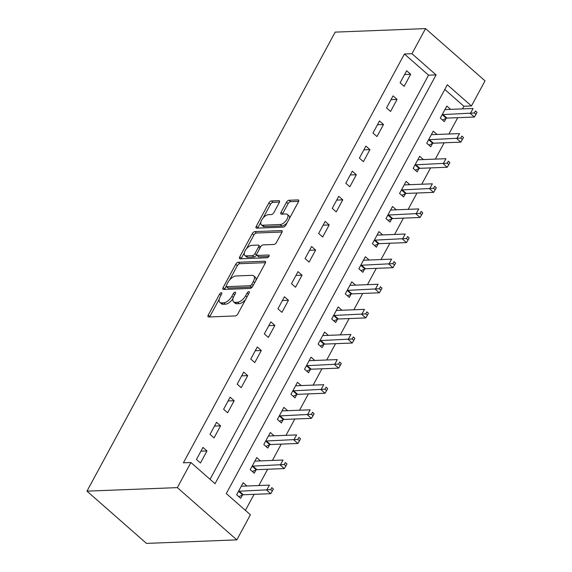<?xml version="1.0" encoding="UTF-8"?>
<svg xmlns="http://www.w3.org/2000/svg" width="572" height="572" viewBox="0 0 572 572"><rect width="100%" height="100%" fill="white"/><g stroke="black" fill="none" stroke-linecap="round" stroke-linejoin="round"><path stroke-width="0.86" d="M221.364 292.7A1.687 0.829 -48.7 0 0 219.584 294.122L208.251 315.072A2.41 1.187 -48.7 0 0 208.144 316.824A2.41 1.187 -48.7 0 0 208.666 316.981L235.278 315.944A2.41 1.187 -48.7 0 0 237.823 313.914L249.149 292.964A1.687 0.829 -48.7 0 0 249.228 291.741A1.687 0.829 -48.7 0 0 248.863 291.627A1.687 0.829 -48.7 0 0 247.083 293.05L245.617 295.76A7.715 3.789 -48.7 0 1 237.473 302.252L235.256 302.338A7.715 3.789 -48.7 0 1 233.576 301.823A7.715 3.789 -48.7 0 1 233.934 296.21L235.399 293.5A1.687 0.829 -48.7 0 0 235.478 292.278A1.687 0.829 -48.7 0 0 235.113 292.163A1.687 0.829 -48.7 0 0 233.333 293.586L231.867 296.296A7.715 3.789 -48.7 0 1 223.723 302.788L221.507 302.874A7.715 3.789 -48.7 0 1 219.827 302.359A7.715 3.789 -48.7 0 1 220.184 296.754L221.65 294.037A1.687 0.829 -48.7 0 0 221.729 292.814A1.687 0.829 -48.7 0 0 221.364 292.7M279.286 202.567A2.41 1.187 -48.7 0 0 279.401 200.815A2.41 1.187 -48.7 0 0 278.879 200.65L271.407 200.944A2.41 1.187 -48.7 0 0 268.869 202.974L256.285 226.24A2.41 1.187 -48.7 0 0 256.17 227.992A2.41 1.187 -48.7 0 0 256.699 228.156L283.304 227.113A2.41 1.187 -48.7 0 0 285.85 225.089L298.434 201.816A2.41 1.187 -48.7 0 0 298.548 200.064A2.41 1.187 -48.7 0 0 298.019 199.907L289.003 200.257A2.41 1.187 -48.7 0 0 286.458 202.288L281.074 212.241A2.41 1.187 -48.7 0 0 280.959 214A2.41 1.187 -48.7 0 0 281.488 214.157L285.957 213.985A6.449 3.167 -48.7 0 1 287.358 214.414A6.449 3.167 -48.7 0 1 286.35 220.249A6.449 3.167 -48.7 0 1 280.251 224.531L262.734 225.218A6.449 3.167 -48.7 0 1 261.332 224.789A6.449 3.167 -48.7 0 1 262.341 218.947A6.449 3.167 -48.7 0 1 268.44 214.664L271.357 214.55A2.41 1.187 -48.7 0 0 273.902 212.519L279.286 202.567M210.038 479.307L428.542 75.189L404.425 54.004L411.954 53.711L425.532 28.6L335.171 32.125L86.973 491.148L146.468 543.4L236.829 539.875L250.407 514.764L226.29 493.579L447.333 84.778L471.45 105.963L485.027 80.852L425.532 28.6M404.425 54.004L183.39 462.805L190.919 462.512L177.341 487.623L86.973 491.148M238.252 262.269A2.41 1.187 -48.7 0 0 235.707 264.293L223.13 287.566A2.41 1.187 -48.7 0 0 223.016 289.318A2.41 1.187 -48.7 0 0 223.538 289.475L250.15 288.438A2.41 1.187 -48.7 0 0 252.695 286.408L265.272 263.141A2.41 1.187 -48.7 0 0 265.387 261.39A2.41 1.187 -48.7 0 0 264.865 261.225L238.252 262.269L239.861 263.678A2.41 1.187 -48.7 0 0 237.316 265.708L229.558 280.051M239.704 256.899L252.288 233.633A2.41 1.187 -48.7 0 1 254.833 231.603L281.438 230.566A2.41 1.187 -48.7 0 1 281.967 230.723A2.41 1.187 -48.7 0 1 281.853 232.482L276.469 242.435A2.41 1.187 -48.7 0 1 273.924 244.466L263.134 244.887A2.41 1.187 -48.7 0 0 260.589 246.918L257.014 253.525A2.41 1.187 -48.7 0 0 256.907 255.276A2.41 1.187 -48.7 0 0 257.429 255.441L268.661 254.998A1.687 0.829 -48.7 0 1 269.033 255.112A1.687 0.829 -48.7 0 1 268.768 256.642A1.687 0.829 -48.7 0 1 267.174 257.757L240.118 258.816A2.41 1.187 -48.7 0 1 239.596 258.658A2.41 1.187 -48.7 0 1 239.704 256.899L241.312 258.315L244.358 252.688M200.479 462.998L206.992 450.951L202.974 447.418L196.453 459.473L200.479 462.998M214.057 437.887L220.57 425.84L216.552 422.308L210.031 434.362L214.057 437.887M227.635 412.777L234.148 400.729L230.13 397.197L223.609 409.252L227.635 412.777M241.205 387.666L247.726 375.618L243.708 372.086L237.187 384.141L241.205 387.666M254.783 362.555L261.304 350.507L257.286 346.975L250.765 359.03L254.783 362.555M268.361 337.444L274.882 325.397L270.863 321.864L264.343 333.919L268.361 337.444M281.939 312.333L288.46 300.286L284.441 296.754L277.921 308.808L281.939 312.333M295.517 287.223L302.037 275.175L298.012 271.643L291.498 283.698L295.517 287.223M309.094 262.112L315.615 250.064L311.59 246.532L305.076 258.587L309.094 262.112M322.672 237.001L329.186 224.953L325.168 221.421L318.654 233.476L322.672 237.001M336.25 211.89L342.764 199.843L338.746 196.31L332.232 208.365L336.25 211.89M349.828 186.779L356.342 174.732L352.323 171.2L345.81 183.255L349.828 186.779M363.406 161.676L369.92 149.621L365.901 146.089L359.388 158.144L363.406 161.676M376.984 136.565L383.497 124.51L379.479 120.978L372.965 133.033L376.984 136.565M390.562 111.454L397.075 99.399L393.057 95.867L386.536 107.922L390.562 111.454M404.139 86.343L410.653 74.288L406.635 70.756L400.114 82.811L404.139 86.343M245.409 510.374L254.082 494.344M258.83 485.549L267.653 469.233M272.408 460.439L281.231 444.122M285.986 435.328L294.809 419.011M299.564 410.217L308.387 393.901M313.141 385.106L321.964 368.79M326.719 359.995L335.542 343.679M340.297 334.885L349.12 318.568M353.875 309.774L362.698 293.457M367.453 284.663L376.276 268.347M381.023 259.552L389.854 243.236M394.601 234.441L403.432 218.125M408.179 209.331L417.009 193.014M421.757 184.22L430.587 167.903M435.335 159.109L444.158 142.793M448.913 134.005L457.736 117.682M462.491 108.895L463.913 106.256L444.794 89.461M246.918 486.014L243.172 482.718L236.651 494.773L240.669 498.305L242.435 495.037M260.496 460.903L256.749 457.614L250.229 469.662L254.247 473.194L256.013 469.927M274.074 435.792L270.327 432.503L263.806 444.551L267.825 448.083L269.591 444.816M287.652 410.682L283.898 407.393L277.384 419.44L281.403 422.973L283.169 419.705M301.229 385.571L297.476 382.282L290.962 394.33L294.98 397.862L296.746 394.594M314.807 360.46L311.054 357.171L304.54 369.219L308.558 372.751L310.324 369.483M328.385 335.349L324.631 332.06L318.118 344.108L322.136 347.64L323.902 344.373M341.963 310.238L338.209 306.95L331.696 318.997L335.714 322.529L337.48 319.262M355.541 285.128L351.787 281.839L345.273 293.886L349.292 297.419L351.058 294.151M369.119 260.017L365.365 256.728L358.851 268.776L362.87 272.308L364.636 269.04M382.697 234.906L378.943 231.617L372.422 243.665L376.447 247.197L378.214 243.929M396.274 209.795L392.521 206.506L386 218.554L390.025 222.086L391.791 218.819M409.845 184.685L406.099 181.395L399.578 193.443L403.596 196.975L405.369 193.708M423.423 159.574L419.676 156.285L413.156 168.332L417.174 171.865L418.94 168.597M437.001 134.47L433.254 131.174L426.733 143.222L430.752 146.754L432.518 143.486M450.579 109.359L446.832 106.063L440.311 118.111L444.33 121.643L446.096 118.375M463.913 106.256L471.45 105.963M190.919 462.512L215.036 483.697L436.078 74.896L411.954 53.711M177.341 487.623L236.829 539.875M428.542 75.189L436.078 74.896M206.992 450.951L200.936 451.186M220.57 425.84L214.514 426.076M234.148 400.729L228.092 400.965M247.726 375.618L241.67 375.854M261.304 350.507L255.248 350.743M274.882 325.397L268.826 325.632M288.46 300.286L282.404 300.522M302.037 275.175L295.981 275.411M315.615 250.064L309.559 250.3M329.186 224.953L323.13 225.189M342.764 199.843L336.708 200.078M356.342 174.732L350.286 174.968M369.92 149.621L363.863 149.857M383.497 124.51L377.441 124.746M397.075 99.399L391.019 99.635M410.653 74.288L404.597 74.524M219.827 302.359L221.435 303.775A7.715 3.789 -48.7 0 0 223.116 304.29L221.507 302.874M233.026 298.477A7.715 3.789 -48.7 0 1 225.332 304.204L223.116 304.29M233.576 301.823L235.185 303.239A7.715 3.789 -48.7 0 0 236.858 303.753L235.256 302.338M245.574 299.578A7.715 3.789 -48.7 0 1 239.082 303.668L236.858 303.753M219.248 299.127L209.86 316.48A2.41 1.187 -48.7 0 0 209.652 316.945M265.487 262.677L239.861 263.678M226.162 286.336L224.732 288.974A2.41 1.187 -48.7 0 0 224.524 289.439M226.369 285.314A1.687 0.829 -48.7 0 0 226.29 286.543A1.687 0.829 -48.7 0 0 226.655 286.651L250.014 285.743A1.687 0.829 -48.7 0 0 251.794 284.32L253.346 281.46A7.715 3.789 -48.7 0 0 253.703 275.847A7.715 3.789 -48.7 0 0 252.023 275.339L236.057 275.961A7.715 3.789 -48.7 0 0 227.913 282.454L226.369 285.314M226.29 286.543L227.899 287.952A1.687 0.829 -48.7 0 0 228.264 288.066L226.655 286.651M252.438 286.822A1.687 0.829 -48.7 0 1 251.623 287.151L228.264 288.066M255.891 280.495A7.715 3.789 -48.7 0 0 255.312 277.263L253.703 275.847M246.46 248.799L253.897 235.049L252.288 233.633M282.06 232.017L256.442 233.018A2.41 1.187 -48.7 0 0 253.897 235.049M256.907 255.276L258.515 256.692A2.41 1.187 -48.7 0 0 259.037 256.849L268.883 256.463M251.937 245.324A6.449 3.167 -48.7 0 0 245.838 249.607A6.449 3.167 -48.7 0 0 244.823 255.448A6.449 3.167 -48.7 0 0 246.232 255.877L252.402 255.634A2.41 1.187 -48.7 0 0 254.948 253.603L258.515 246.997A2.41 1.187 -48.7 0 0 258.63 245.245A2.41 1.187 -48.7 0 0 258.108 245.088L251.937 245.324M244.823 255.448L246.432 256.857A6.449 3.167 -48.7 0 0 247.84 257.286L246.232 255.877M256.678 254.79L256.556 255.019A2.41 1.187 -48.7 0 1 254.011 257.042L247.84 257.286M260.467 247.147A2.41 1.187 -48.7 0 0 260.239 246.661L258.63 245.245M241.312 258.315A2.41 1.187 -48.7 0 0 241.105 258.78M261.332 224.789L262.941 226.197A6.449 3.167 -48.7 0 0 264.343 226.626L262.734 225.218M287.137 222.708A6.449 3.167 -48.7 0 1 281.86 225.947L264.343 226.626M289.496 218.354A6.449 3.167 -48.7 0 0 288.967 215.823L287.358 214.414M298.641 201.358L290.612 201.666A2.41 1.187 -48.7 0 0 288.066 203.696L282.682 213.656A2.41 1.187 -48.7 0 0 282.475 214.121M260.811 222.258L257.893 227.649A2.41 1.187 -48.7 0 0 257.686 228.114M279.501 202.102L273.016 202.352A2.41 1.187 -48.7 0 0 270.47 204.383L263.163 217.903M238.803 496.66L242.685 494.93A2.46 1.208 131.3 0 1 243.329 494.759L270.735 493.693L266.716 490.161L269.433 485.135L242.02 486.207A2.46 1.208 131.3 0 1 241.534 486.086L241.405 485.993M238.417 491.505L238.667 491.398A2.46 1.208 131.3 0 1 239.303 491.226L270.699 489.639L272.301 491.048L273.387 489.039L271.779 487.63L270.699 489.639M271.779 487.63L273.387 489.039M272.301 491.048L270.735 493.693M252.374 471.55L256.263 469.819A2.46 1.208 131.3 0 1 256.899 469.648L284.313 468.582L280.294 465.05L283.011 460.024L255.598 461.096A2.46 1.208 131.3 0 1 255.112 460.975L254.976 460.882M251.995 466.394L252.245 466.287A2.46 1.208 131.3 0 1 252.881 466.116L284.27 464.528L285.878 465.937L286.965 463.928L285.356 462.519L284.27 464.528M285.356 462.519L286.965 463.928M285.878 465.937L284.313 468.582M265.951 446.439L269.841 444.709A2.46 1.208 131.3 0 1 270.477 444.537L297.89 443.472L293.872 439.939L296.589 434.913L269.176 435.986A2.46 1.208 131.3 0 1 268.69 435.864L268.554 435.771M265.572 441.284L265.823 441.176A2.46 1.208 131.3 0 1 266.459 441.005L297.848 439.418L299.456 440.826L300.543 438.817L298.934 437.408L297.848 439.418M298.934 437.408L300.543 438.817M299.456 440.826L297.89 443.472M279.529 421.328L283.419 419.598A2.46 1.208 131.3 0 1 284.055 419.426L311.468 418.361L307.45 414.829L310.167 409.809L282.754 410.875A2.46 1.208 131.3 0 1 282.268 410.753L282.132 410.66M279.15 416.173L279.401 416.066A2.46 1.208 131.3 0 1 280.037 415.894L311.425 414.307L313.034 415.715L314.121 413.706L312.512 412.298L311.425 414.307M312.512 412.298L314.121 413.706M313.034 415.715L311.468 418.361M293.107 396.217L296.997 394.487A2.46 1.208 131.3 0 1 297.633 394.315L325.046 393.25L321.028 389.718L323.745 384.699L296.332 385.764A2.46 1.208 131.3 0 1 295.846 385.642L295.71 385.549M292.728 391.062L292.971 390.955A2.46 1.208 131.3 0 1 293.615 390.79L325.003 389.196L326.612 390.604L327.699 388.595L326.09 387.187L325.003 389.196M326.09 387.187L327.699 388.595M326.612 390.604L325.046 393.25M306.685 371.106L310.575 369.376A2.46 1.208 131.3 0 1 311.211 369.205L338.624 368.139L334.606 364.607L337.316 359.588L309.91 360.653A2.46 1.208 131.3 0 1 309.423 360.532L309.288 360.439M306.306 365.951L306.549 365.844A2.46 1.208 131.3 0 1 307.193 365.68L338.581 364.085L340.19 365.494L341.277 363.485L339.668 362.076L338.581 364.085M339.668 362.076L341.277 363.485M340.19 365.494L338.624 368.139M320.263 345.996L324.145 344.265A2.46 1.208 131.3 0 1 324.789 344.094L352.202 343.028L348.184 339.496L350.893 334.477L323.487 335.542A2.46 1.208 131.3 0 1 323.001 335.421L322.865 335.328M319.884 340.84L320.127 340.733A2.46 1.208 131.3 0 1 320.77 340.569L352.159 338.974L353.768 340.383L354.854 338.374L353.246 336.965L352.159 338.974M353.246 336.965L354.854 338.374M353.768 340.383L352.202 343.028M333.841 320.885L337.723 319.155A2.46 1.208 131.3 0 1 338.367 318.983L365.78 317.918L361.761 314.385L364.471 309.366L337.065 310.432A2.46 1.208 131.3 0 1 336.579 310.31L336.443 310.217M333.462 315.73L333.705 315.622A2.46 1.208 131.3 0 1 334.348 315.458L365.737 313.864L367.346 315.272L368.432 313.263L366.824 311.854L365.737 313.864M366.824 311.854L368.432 313.263M367.346 315.272L365.78 317.918M347.418 295.774L351.301 294.044A2.46 1.208 131.3 0 1 351.944 293.872L379.358 292.807L375.332 289.275L378.049 284.255L350.643 285.321A2.46 1.208 131.3 0 1 350.157 285.199L350.021 285.106M347.04 290.619L347.283 290.512A2.46 1.208 131.3 0 1 347.926 290.347L379.315 288.753L380.923 290.161L382.01 288.152L380.401 286.744L379.315 288.753M380.401 286.744L382.01 288.152M380.923 290.161L379.358 292.807M360.996 270.663L364.879 268.933A2.46 1.208 131.3 0 1 365.522 268.761L392.935 267.696L388.91 264.164L391.627 259.145L364.214 260.21A2.46 1.208 131.3 0 1 363.735 260.088L363.599 259.995M360.617 265.508L360.861 265.401A2.46 1.208 131.3 0 1 361.504 265.236L392.892 263.642L394.501 265.05L395.588 263.041L393.979 261.633L392.892 263.642M393.979 261.633L395.588 263.041M394.501 265.05L392.935 267.696M374.574 245.552L378.457 243.822A2.46 1.208 131.3 0 1 379.1 243.651L406.506 242.585L402.488 239.053L405.205 234.034L377.792 235.099A2.46 1.208 131.3 0 1 377.313 234.978L377.177 234.885M374.195 240.397L374.438 240.29A2.46 1.208 131.3 0 1 375.082 240.126L406.47 238.531L408.079 239.94L409.166 237.931L407.557 236.522L406.47 238.531M407.557 236.522L409.166 237.931M408.079 239.94L406.506 242.585M388.152 220.442L392.034 218.711A2.46 1.208 131.3 0 1 392.678 218.54L420.084 217.474L416.066 213.942L418.783 208.923L391.37 209.988A2.46 1.208 131.3 0 1 390.891 209.867L390.755 209.774M387.766 215.287L388.016 215.179A2.46 1.208 131.3 0 1 388.66 215.015L420.048 213.42L421.657 214.829L422.737 212.82L421.135 211.411L420.048 213.42M421.135 211.411L422.737 212.82M421.657 214.829L420.084 217.474M401.73 195.331L405.612 193.601A2.46 1.208 131.3 0 1 406.256 193.429L433.662 192.364L429.643 188.832L432.361 183.812L404.947 184.878A2.46 1.208 131.3 0 1 404.468 184.756L404.332 184.663M401.344 190.176L401.594 190.068A2.46 1.208 131.3 0 1 402.23 189.904L433.626 188.31L435.228 189.718L436.314 187.709L434.713 186.3L433.626 188.31M434.713 186.3L436.314 187.709M435.228 189.718L433.662 192.364M415.308 170.22L419.19 168.49A2.46 1.208 131.3 0 1 419.834 168.318L447.24 167.253L443.221 163.721L445.938 158.701L418.525 159.767A2.46 1.208 131.3 0 1 418.046 159.645L417.91 159.552M414.922 165.065L415.172 164.958A2.46 1.208 131.3 0 1 415.808 164.793L447.204 163.199L448.805 164.607L449.892 162.598L448.284 161.19L447.204 163.199M448.284 161.19L449.892 162.598M448.805 164.607L447.24 167.253M428.878 145.109L432.768 143.379A2.46 1.208 131.3 0 1 433.404 143.207L460.817 142.142L456.799 138.61L459.516 133.591L432.103 134.656A2.46 1.208 131.3 0 1 431.617 134.534L431.481 134.441M428.499 139.954L428.75 139.847A2.46 1.208 131.3 0 1 429.386 139.682L460.775 138.088L462.383 139.496L463.47 137.487L461.861 136.079L460.775 138.088M461.861 136.079L463.47 137.487M462.383 139.496L460.817 142.142M442.456 119.998L446.346 118.268A2.46 1.208 131.3 0 1 446.982 118.097L474.395 117.031L470.377 113.499L473.094 108.48L445.681 109.545A2.46 1.208 131.3 0 1 445.195 109.424L445.059 109.331M442.077 114.843L442.328 114.736A2.46 1.208 131.3 0 1 442.964 114.572L474.352 112.977L475.961 114.386L477.048 112.377L475.439 110.968L474.352 112.977M475.439 110.968L477.048 112.377M475.961 114.386L474.395 117.031M220.956 295.324L219.584 294.122M248.455 294.251L247.083 293.05M234.706 294.787L233.333 293.586M225.332 304.204L223.723 302.788M233.312 297.569L231.867 296.296M239.082 303.668L237.473 302.252M246.99 296.961L245.617 295.76M209.86 316.48L208.251 315.072M265.615 261.89L264.865 261.225M224.732 288.974L223.13 287.566M237.316 265.708L235.707 264.293M251.623 287.151L250.014 285.743M253.167 285.528L251.794 284.32M254.719 282.668L253.346 281.46M256.442 233.018L254.833 231.603M282.196 231.224L281.438 230.566M259.037 256.849L257.429 255.441M269.19 255.462L268.661 254.998M254.011 257.042L252.402 255.634M256.556 255.019L254.948 253.603M259.895 248.205L258.515 246.997M281.86 225.947L280.251 224.531M282.682 213.656L281.074 212.241M288.066 203.696L286.458 202.288M290.612 201.666L289.003 200.257M298.77 200.565L298.019 199.907M257.893 227.649L256.285 226.24M270.47 204.383L268.869 202.974M273.016 202.352L271.407 200.944M279.629 201.308L278.879 200.65M242.685 494.93L238.667 491.398M243.329 494.759L239.303 491.226M256.263 469.819L252.245 466.287M256.899 469.648L252.881 466.116M269.841 444.709L265.823 441.176M270.477 444.537L266.459 441.005M283.419 419.598L279.401 416.066M284.055 419.426L280.037 415.894M296.997 394.487L292.971 390.955M297.633 394.315L293.615 390.79M310.575 369.376L306.549 365.844M311.211 369.205L307.193 365.68M324.145 344.265L320.127 340.733M324.789 344.094L320.77 340.569M337.723 319.155L333.705 315.622M338.367 318.983L334.348 315.458M351.301 294.044L347.283 290.512M351.944 293.872L347.926 290.347M364.879 268.933L360.861 265.401M365.522 268.761L361.504 265.236M378.457 243.822L374.438 240.29M379.1 243.651L375.082 240.126M392.034 218.711L388.016 215.179M392.678 218.54L388.66 215.015M405.612 193.601L401.594 190.068M406.256 193.429L402.23 189.904M419.19 168.49L415.172 164.958M419.834 168.318L415.808 164.793M432.768 143.379L428.75 139.847M433.404 143.207L429.386 139.682M446.346 118.268L442.328 114.736M446.982 118.097L442.964 114.572"/></g></svg>
